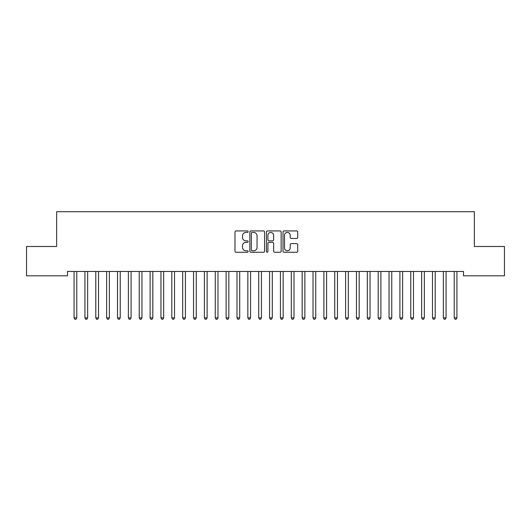 <?xml version="1.0" encoding="UTF-8"?>
<svg xmlns="http://www.w3.org/2000/svg" width="531" height="531" viewBox="0 0 531 531"><rect width="100%" height="100%" fill="white"/><g stroke="black" fill="none" stroke-linecap="round" stroke-linejoin="round"><path stroke-width="0.8" d="M248.123 231.682A0.743 0.743 0 0 0 247.373 230.932L236.049 230.932A1.069 1.069 0 0 0 234.981 232.001L234.981 251.19A1.069 1.069 0 0 0 236.049 252.258L247.373 252.258A0.743 0.743 0 0 0 248.123 251.508A0.743 0.743 0 0 0 247.373 250.765L245.913 250.765A3.412 3.412 0 0 1 242.501 247.353L242.501 245.753A3.412 3.412 0 0 1 245.913 242.342L247.373 242.342A0.743 0.743 0 0 0 248.123 241.592A0.743 0.743 0 0 0 247.373 240.848L245.913 240.848A3.412 3.412 0 0 1 242.501 237.437L242.501 235.837A3.412 3.412 0 0 1 245.913 232.425L247.373 232.425A0.743 0.743 0 0 0 248.123 231.682M296.656 238.452A1.069 1.069 0 0 0 297.725 237.384L297.725 232.001A1.069 1.069 0 0 0 296.656 230.932L284.078 230.932A1.069 1.069 0 0 0 283.01 232.001L283.01 251.19A1.069 1.069 0 0 0 284.078 252.258L296.656 252.258A1.069 1.069 0 0 0 297.725 251.19L297.725 244.685A1.069 1.069 0 0 0 296.656 243.623L291.273 243.623A1.069 1.069 0 0 0 290.205 244.685L290.205 247.911A2.854 2.854 0 0 1 287.357 250.765A2.854 2.854 0 0 1 284.503 247.911L284.503 235.279A2.854 2.854 0 0 1 287.357 232.425A2.854 2.854 0 0 1 290.205 235.279L290.205 237.384A1.069 1.069 0 0 0 291.273 238.452L296.656 238.452M463.503 271.46L67.497 271.46L67.497 275.808L26.55 275.808L26.55 246.484L56.638 246.484L56.638 211.723L474.362 211.723L474.362 246.484L504.45 246.484L504.45 275.808L463.503 275.808L463.503 271.46M264.564 232.001A1.069 1.069 0 0 0 263.502 230.932L250.924 230.932A1.069 1.069 0 0 0 249.855 232.001L249.855 251.19A1.069 1.069 0 0 0 250.924 252.258L263.502 252.258A1.069 1.069 0 0 0 264.564 251.19L264.564 232.001M267.498 230.932L280.076 230.932A1.069 1.069 0 0 1 281.145 232.001L281.145 251.19A1.069 1.069 0 0 1 280.076 252.258L274.693 252.258A1.069 1.069 0 0 1 273.631 251.19L273.631 243.404A1.069 1.069 0 0 0 272.562 242.342L268.991 242.342A1.069 1.069 0 0 0 267.923 243.404L267.923 251.508A0.743 0.743 0 0 1 267.179 252.258A0.743 0.743 0 0 1 266.436 251.508L266.436 232.001A1.069 1.069 0 0 1 267.498 230.932M252.092 232.425A0.743 0.743 0 0 0 251.349 233.169L251.349 250.015A0.743 0.743 0 0 0 252.092 250.765L253.639 250.765A3.412 3.412 0 0 0 257.05 247.353L257.05 235.837A3.412 3.412 0 0 0 253.639 232.425L252.092 232.425M273.631 235.333A2.854 2.854 0 0 0 270.777 232.478A2.854 2.854 0 0 0 267.923 235.333L267.923 239.78A1.069 1.069 0 0 0 268.991 240.848L272.562 240.848A1.069 1.069 0 0 0 273.631 239.78L273.631 235.333M73.988 271.62A1.089 1.089 -179.5 0 1 74.068 272.025A1.089 1.089 179.6 0 0 73.988 271.62L73.928 271.46M76.929 271.46L76.862 271.62A1.089 1.089 179.6 0 0 76.783 272.025L76.783 317.863L74.068 317.863L74.068 272.025M76.783 317.863L75.966 319.277L74.884 319.277L74.068 317.863M84.854 271.62A1.089 1.089 -179.5 0 1 84.927 272.025A1.089 1.089 179.6 0 0 84.854 271.62L84.787 271.46M95.713 271.62A1.089 1.089 -179.5 0 1 95.792 272.025A1.089 1.089 179.6 0 0 95.713 271.62L95.646 271.46M87.788 271.46L87.721 271.62A1.089 1.089 179.6 0 0 87.648 272.025L87.648 317.863L84.927 317.863L84.927 272.025M87.648 317.863L86.832 319.277L85.743 319.277L84.927 317.863M98.647 271.46L98.587 271.62A1.089 1.089 179.6 0 0 98.507 272.025L98.507 317.863L95.792 317.863L95.792 272.025M98.507 317.863L97.691 319.277L96.609 319.277L95.792 317.863M106.572 271.62A1.089 1.089 -179.5 0 1 106.651 272.025A1.089 1.089 179.6 0 0 106.572 271.62L106.512 271.46M117.437 271.62A1.089 1.089 -179.5 0 1 117.517 272.025A1.089 1.089 179.6 0 0 117.437 271.62L117.371 271.46M109.512 271.46L109.446 271.62A1.089 1.089 179.6 0 0 109.366 272.025L109.366 317.863L106.651 317.863L106.651 272.025M109.366 317.863L108.556 319.277L107.468 319.277L106.651 317.863M120.371 271.46L120.305 271.62A1.089 1.089 179.6 0 0 120.232 272.025L120.232 317.863L117.517 317.863L117.517 272.025M120.232 317.863L119.415 319.277L118.327 319.277L117.517 317.863M128.296 271.62A1.089 1.089 -179.5 0 1 128.376 272.025A1.089 1.089 179.6 0 0 128.296 271.62L128.23 271.46M131.23 271.46L131.17 271.62A1.089 1.089 179.6 0 0 131.091 272.025L131.091 317.863L128.376 317.863L128.376 272.025M131.091 317.863L130.274 319.277L129.192 319.277L128.376 317.863M139.155 271.62A1.089 1.089 -179.5 0 1 139.235 272.025A1.089 1.089 179.6 0 0 139.155 271.62L139.095 271.46M142.096 271.46L142.029 271.62A1.089 1.089 179.6 0 0 141.95 272.025L141.95 317.863L139.235 317.863L139.235 272.025M141.95 317.863L141.14 319.277L140.051 319.277L139.235 317.863M150.021 271.62A1.089 1.089 -179.5 0 1 150.1 272.025A1.089 1.089 179.6 0 0 150.021 271.62L149.954 271.46M160.88 271.62A1.089 1.089 -179.5 0 1 160.959 272.025A1.089 1.089 179.6 0 0 160.88 271.62L160.82 271.46M171.745 271.62A1.089 1.089 -179.5 0 1 171.818 272.025A1.089 1.089 179.6 0 0 171.745 271.62L171.679 271.46M182.604 271.62A1.089 1.089 -179.5 0 1 182.684 272.025A1.089 1.089 179.6 0 0 182.604 271.62L182.538 271.46M193.463 271.62A1.089 1.089 -179.5 0 1 193.543 272.025A1.089 1.089 179.6 0 0 193.463 271.62L193.403 271.46M204.329 271.62A1.089 1.089 -179.5 0 1 204.402 272.025A1.089 1.089 179.6 0 0 204.329 271.62L204.262 271.46M215.188 271.62A1.089 1.089 -179.5 0 1 215.267 272.025A1.089 1.089 179.6 0 0 215.188 271.62L215.121 271.46M226.047 271.62A1.089 1.089 -179.5 0 1 226.126 272.025A1.089 1.089 179.6 0 0 226.047 271.62L225.987 271.46M236.912 271.62A1.089 1.089 -179.5 0 1 236.992 272.025A1.089 1.089 179.6 0 0 236.912 271.62L236.846 271.46M152.955 271.46L152.895 271.62A1.089 1.089 179.6 0 0 152.815 272.025L152.815 317.863L150.1 317.863L150.1 272.025M152.815 317.863L151.999 319.277L150.91 319.277L150.1 317.863M163.82 271.46L163.754 271.62A1.089 1.089 179.6 0 0 163.674 272.025L163.674 317.863L160.959 317.863L160.959 272.025M163.674 317.863L162.858 319.277L161.776 319.277L160.959 317.863M174.679 271.46L174.613 271.62A1.089 1.089 179.6 0 0 174.533 272.025L174.533 317.863L171.818 317.863L171.818 272.025M174.533 317.863L173.723 319.277L172.635 319.277L171.818 317.863M185.538 271.46L185.478 271.62A1.089 1.089 179.6 0 0 185.399 272.025L185.399 317.863L182.684 317.863L182.684 272.025M185.399 317.863L184.582 319.277L183.494 319.277L182.684 317.863M196.404 271.46L196.337 271.62A1.089 1.089 179.6 0 0 196.258 272.025L196.258 317.863L193.543 317.863L193.543 272.025M196.258 317.863L195.441 319.277L194.359 319.277L193.543 317.863M207.263 271.46L207.196 271.62A1.089 1.089 179.6 0 0 207.123 272.025L207.123 317.863L204.402 317.863L204.402 272.025M207.123 317.863L206.307 319.277L205.218 319.277L204.402 317.863M218.122 271.46L218.062 271.62A1.089 1.089 179.6 0 0 217.982 272.025L217.982 317.863L215.267 317.863L215.267 272.025M217.982 317.863L217.166 319.277L216.084 319.277L215.267 317.863M228.987 271.46L228.921 271.62A1.089 1.089 179.6 0 0 228.841 272.025L228.841 317.863L226.126 317.863L226.126 272.025M228.841 317.863L228.031 319.277L226.943 319.277L226.126 317.863M239.846 271.46L239.78 271.62A1.089 1.089 179.6 0 0 239.707 272.025L239.707 317.863L236.992 317.863L236.992 272.025M239.707 317.863L238.89 319.277L237.802 319.277L236.992 317.863M247.771 271.62A1.089 1.089 -179.5 0 1 247.851 272.025A1.089 1.089 179.6 0 0 247.771 271.62L247.705 271.46M250.705 271.46L250.645 271.62A1.089 1.089 179.6 0 0 250.566 272.025L250.566 317.863L247.851 317.863L247.851 272.025M250.566 317.863L249.749 319.277L248.667 319.277L247.851 317.863M258.63 271.62A1.089 1.089 -179.5 0 1 258.71 272.025A1.089 1.089 179.6 0 0 258.63 271.62L258.57 271.46M261.571 271.46L261.504 271.62A1.089 1.089 179.6 0 0 261.425 272.025L261.425 317.863L258.71 317.863L258.71 272.025M261.425 317.863L260.615 319.277L259.526 319.277L258.71 317.863M269.496 271.62A1.089 1.089 -179.5 0 1 269.575 272.025A1.089 1.089 179.6 0 0 269.496 271.62L269.429 271.46M272.43 271.46L272.37 271.62A1.089 1.089 179.6 0 0 272.29 272.025L272.29 317.863L269.575 317.863L269.575 272.025M272.29 317.863L271.474 319.277L270.385 319.277L269.575 317.863M280.355 271.62A1.089 1.089 -179.5 0 1 280.434 272.025A1.089 1.089 179.6 0 0 280.355 271.62L280.295 271.46M283.295 271.46L283.229 271.62A1.089 1.089 179.6 0 0 283.149 272.025L283.149 317.863L280.434 317.863L280.434 272.025M283.149 317.863L282.333 319.277L281.251 319.277L280.434 317.863M291.22 271.62A1.089 1.089 -179.5 0 1 291.293 272.025A1.089 1.089 179.6 0 0 291.22 271.62L291.154 271.46M294.154 271.46L294.088 271.62A1.089 1.089 179.6 0 0 294.008 272.025L294.008 317.863L291.293 317.863L291.293 272.025M294.008 317.863L293.198 319.277L292.11 319.277L291.293 317.863M302.079 271.62A1.089 1.089 -179.5 0 1 302.159 272.025A1.089 1.089 179.6 0 0 302.079 271.62L302.013 271.46M305.013 271.46L304.953 271.62A1.089 1.089 179.6 0 0 304.874 272.025L304.874 317.863L302.159 317.863L302.159 272.025M304.874 317.863L304.057 319.277L302.969 319.277L302.159 317.863M312.938 271.62A1.089 1.089 -179.5 0 1 313.018 272.025A1.089 1.089 179.6 0 0 312.938 271.62L312.878 271.46M315.879 271.46L315.812 271.62A1.089 1.089 179.6 0 0 315.733 272.025L315.733 317.863L313.018 317.863L313.018 272.025M315.733 317.863L314.916 319.277L313.834 319.277L313.018 317.863M323.804 271.62A1.089 1.089 -179.5 0 1 323.877 272.025A1.089 1.089 179.6 0 0 323.804 271.62L323.737 271.46M326.738 271.46L326.671 271.62A1.089 1.089 179.6 0 0 326.598 272.025L326.598 317.863L323.877 317.863L323.877 272.025M326.598 317.863L325.782 319.277L324.693 319.277L323.877 317.863M334.663 271.62A1.089 1.089 -179.5 0 1 334.742 272.025A1.089 1.089 179.6 0 0 334.663 271.62L334.596 271.46M337.597 271.46L337.537 271.62A1.089 1.089 179.6 0 0 337.457 272.025L337.457 317.863L334.742 317.863L334.742 272.025M337.457 317.863L336.641 319.277L335.559 319.277L334.742 317.863M345.522 271.62A1.089 1.089 -179.5 0 1 345.601 272.025A1.089 1.089 179.6 0 0 345.522 271.62L345.462 271.46M348.462 271.46L348.396 271.62A1.089 1.089 179.6 0 0 348.316 272.025L348.316 317.863L345.601 317.863L345.601 272.025M348.316 317.863L347.506 319.277L346.418 319.277L345.601 317.863M356.387 271.62A1.089 1.089 -179.5 0 1 356.467 272.025A1.089 1.089 179.6 0 0 356.387 271.62L356.321 271.46M359.321 271.46L359.255 271.62A1.089 1.089 179.6 0 0 359.182 272.025L359.182 317.863L356.467 317.863L356.467 272.025M359.182 317.863L358.365 319.277L357.277 319.277L356.467 317.863M367.246 271.62A1.089 1.089 -179.5 0 1 367.326 272.025A1.089 1.089 179.6 0 0 367.246 271.62L367.18 271.46M370.18 271.46L370.12 271.62A1.089 1.089 179.6 0 0 370.041 272.025L370.041 317.863L367.326 317.863L367.326 272.025M370.041 317.863L369.224 319.277L368.142 319.277L367.326 317.863M378.105 271.62A1.089 1.089 -179.5 0 1 378.185 272.025A1.089 1.089 179.6 0 0 378.105 271.62L378.045 271.46M381.046 271.46L380.979 271.62A1.089 1.089 179.6 0 0 380.9 272.025L380.9 317.863L378.185 317.863L378.185 272.025M380.9 317.863L380.09 319.277L379.001 319.277L378.185 317.863M388.971 271.62A1.089 1.089 -179.5 0 1 389.05 272.025A1.089 1.089 179.6 0 0 388.971 271.62L388.904 271.46M391.905 271.46L391.845 271.62A1.089 1.089 179.6 0 0 391.765 272.025L391.765 317.863L389.05 317.863L389.05 272.025M391.765 317.863L390.949 319.277L389.86 319.277L389.05 317.863M399.83 271.62A1.089 1.089 -179.5 0 1 399.909 272.025A1.089 1.089 179.6 0 0 399.83 271.62L399.77 271.46M402.77 271.46L402.704 271.62A1.089 1.089 179.6 0 0 402.624 272.025L402.624 317.863L399.909 317.863L399.909 272.025M402.624 317.863L401.808 319.277L400.726 319.277L399.909 317.863M410.695 271.62A1.089 1.089 -179.5 0 1 410.768 272.025A1.089 1.089 179.6 0 0 410.695 271.62L410.629 271.46M413.629 271.46L413.563 271.62A1.089 1.089 179.6 0 0 413.483 272.025L413.483 317.863L410.768 317.863L410.768 272.025M413.483 317.863L412.673 319.277L411.585 319.277L410.768 317.863M421.554 271.62A1.089 1.089 -179.5 0 1 421.634 272.025A1.089 1.089 179.6 0 0 421.554 271.62L421.488 271.46M424.488 271.46L424.428 271.62A1.089 1.089 179.6 0 0 424.349 272.025L424.349 317.863L421.634 317.863L421.634 272.025M424.349 317.863L423.532 319.277L422.444 319.277L421.634 317.863M432.413 271.62A1.089 1.089 -179.5 0 1 432.493 272.025A1.089 1.089 179.6 0 0 432.413 271.62L432.353 271.46M435.354 271.46L435.287 271.62A1.089 1.089 179.6 0 0 435.208 272.025L435.208 317.863L432.493 317.863L432.493 272.025M435.208 317.863L434.391 319.277L433.309 319.277L432.493 317.863M443.279 271.62A1.089 1.089 -179.5 0 1 443.352 272.025A1.089 1.089 179.6 0 0 443.279 271.62L443.212 271.46M446.213 271.46L446.146 271.62A1.089 1.089 179.6 0 0 446.073 272.025L446.073 317.863L443.352 317.863L443.352 272.025M446.073 317.863L445.257 319.277L444.168 319.277L443.352 317.863M454.138 271.62A1.089 1.089 -179.5 0 1 454.217 272.025A1.089 1.089 179.6 0 0 454.138 271.62L454.071 271.46M457.072 271.46L457.012 271.62A1.089 1.089 179.6 0 0 456.932 272.025L456.932 317.863L454.217 317.863L454.217 272.025M456.932 317.863L456.116 319.277L455.034 319.277L454.217 317.863"/></g></svg>
